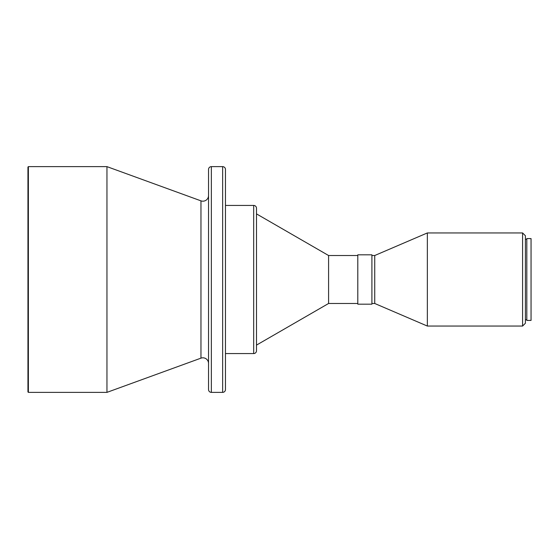 <?xml version="1.0" encoding="UTF-8"?>
<svg xmlns="http://www.w3.org/2000/svg" width="559" height="559" viewBox="0 0 559 559"><rect width="100%" height="100%" fill="white"/><g stroke="black" fill="none" stroke-linecap="round" stroke-linejoin="round"><path stroke-width="0.84" d="M208.535 363.455A5.646 5.646 0 0 0 200.961 358.151L200.961 200.849A5.646 5.646 0 0 0 208.535 195.545M531.05 320.412L531.05 238.588L526.816 238.588L526.816 320.412L531.05 320.412M526.816 239.294L525.404 239.294M526.816 319.706L525.404 319.706M522.588 326.058L525.404 323.235L525.404 235.765L522.588 232.942L427.356 232.942L427.356 326.058L522.588 326.058L522.588 232.942M427.356 326.058L374.733 303.481L374.733 255.519L427.356 232.942M374.733 255.519L371.91 255.519M374.733 303.481L371.91 303.481M371.91 304.187L371.91 254.813L357.802 254.813L357.802 304.187L371.91 304.187M357.802 255.519L328.587 255.519L256.504 213.894M357.802 303.481L328.587 303.481L328.587 255.519M328.587 303.481L256.504 345.106M225.466 353.567L253.681 353.567A2.823 2.823 0 0 0 256.504 350.745L256.504 208.255A2.823 2.823 0 0 0 253.681 205.433L225.466 205.433M211.358 392.369L222.643 392.369A2.823 2.823 0 0 0 225.466 389.546L225.466 169.454A2.823 2.823 0 0 0 222.643 166.631L211.358 166.631A2.823 2.823 0 0 0 208.535 169.454L208.535 389.546A2.823 2.823 0 0 0 211.358 392.369L211.358 166.631M200.961 200.849L106.958 166.631L28.376 166.631L28.376 392.369L106.958 392.369L106.958 166.631M200.961 358.151L106.958 392.369M28.376 392.369L27.95 391.943L27.95 167.057L28.376 166.631M253.681 353.567L253.681 205.433M222.643 392.369L222.643 166.631"/></g></svg>
